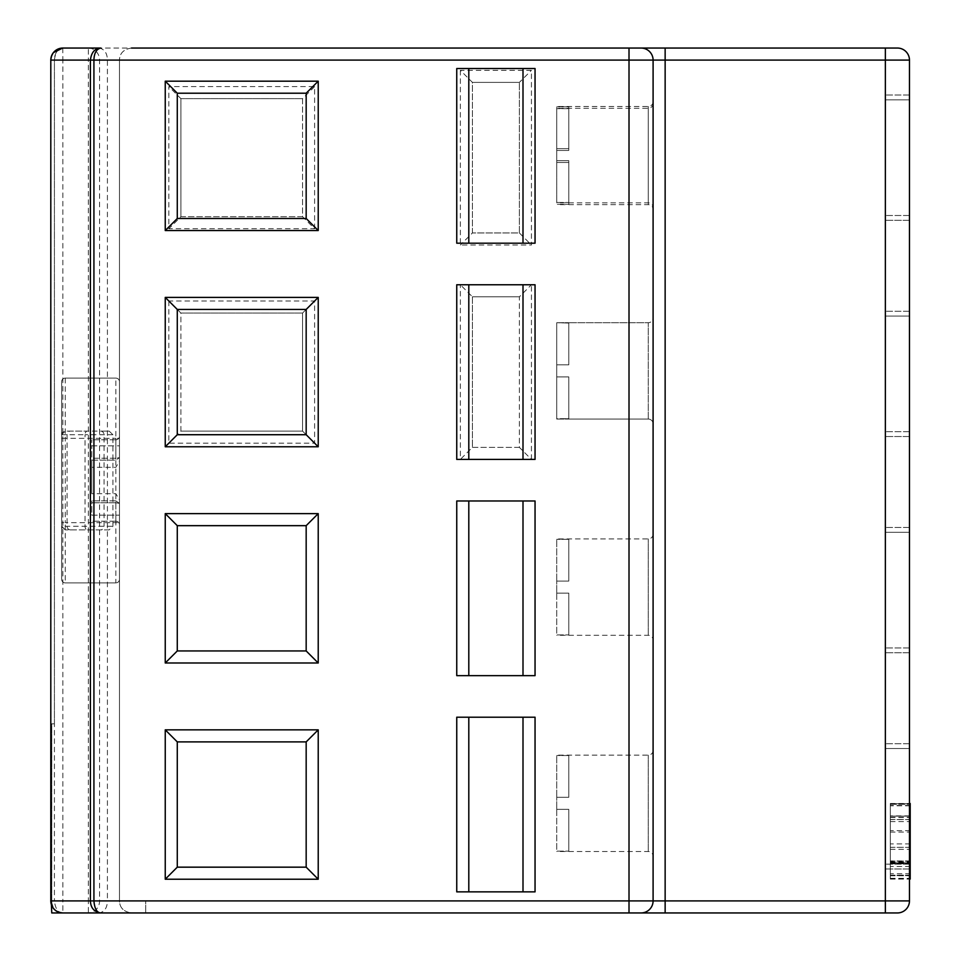 <?xml version="1.0" encoding="UTF-8"?>
<svg xmlns="http://www.w3.org/2000/svg" width="961" height="961" viewBox="0 0 961 961"><rect width="100%" height="100%" fill="white"/><g stroke="black" fill="none" stroke-linecap="round" stroke-linejoin="round"><path stroke-width="0.72" stroke-dasharray="4.8 3.6" d="M909.466 900.901L909.466 60.099A12.049 12.049 -11.2 0 0 897.418 48.05L885.369 48.05L885.369 912.95L897.418 912.95A12.049 12.049 -170.2 0 0 909.466 900.901L665.144 900.901L665.144 912.95L51.762 912.95L51.762 723.825L54.417 723.825L51.762 723.825L51.762 900.901L50.801 900.901L50.801 60.099L50.801 901.094M62.789 912.95L62.849 912.95C58.153 912.842 55.342 908.818 54.417 900.901L119.464 900.901C119.705 907.785 123.729 911.809 131.513 912.95C123.729 911.809 119.705 907.785 119.464 900.901L107.416 900.901C107.248 907.833 104.509 911.845 99.199 912.95L100.761 912.95M99.199 912.95L88.352 912.95A12.049 11.22 90 0 0 99.572 900.901L99.572 60.099A12.049 11.22 90 0 0 88.352 48.05L62.849 48.05C58.153 48.158 55.342 52.182 54.417 60.099C54.477 53.444 57.288 49.419 62.849 48.05L62.693 48.05M50.801 59.978L50.801 900.901L62.849 900.901L62.849 912.95L88.352 912.95L88.352 900.901L62.849 900.901L62.849 60.099L88.352 60.099L88.352 900.901L107.416 900.901L107.416 60.099C107.248 53.167 104.509 49.155 99.199 48.05L88.352 48.05L88.352 60.099L119.464 60.099L54.417 60.099L629.011 60.099L629.011 900.901L145.724 900.901L145.724 912.95L145.724 900.901M314.607 228.742L314.607 86.598L168.848 86.598L168.848 228.742L314.607 228.742L302.559 216.693L302.559 98.647L314.607 86.598M168.848 301.009L168.848 443.153L314.607 443.153L314.607 301.009L168.848 301.009L180.896 313.058L180.896 431.117L168.848 443.153M119.464 461.16L119.464 579.279L119.464 499.852L115.849 493.702L91.763 493.702L91.763 467.31L115.849 467.31L119.464 461.16L119.464 445.82L119.464 457.652L115.849 460.127L119.464 457.652L115.849 458.229L119.464 457.652L119.464 515.168L119.464 503.36L115.849 500.885L119.464 503.36L115.849 502.783L119.464 503.36L119.464 499.852M119.464 579.279A3.616 3.616 0 0 1 115.849 582.895A3.616 3.616 0 0 0 119.464 579.279A3.616 3.616 0 0 1 115.849 582.895L65.252 582.895A3.616 3.616 0 0 1 61.648 579.279L61.648 381.721A3.616 3.616 0 0 1 65.252 378.105L115.849 378.105A3.616 3.616 0 0 1 119.464 381.721A3.616 3.616 0 0 0 115.849 378.105L65.252 378.105A3.616 3.616 0 0 0 61.648 381.721L61.648 579.279A3.616 3.616 0 0 0 65.252 582.895L115.849 582.895L115.849 522.664L65.252 522.664L65.252 438.336L115.849 438.336L115.849 522.664L119.464 522.664M531.433 459.418L531.433 284.756L460.367 284.756L460.367 459.418L531.433 459.418L519.384 447.37L519.384 296.805L531.433 284.756M460.367 70.333L460.367 245.007L531.433 245.007L531.433 70.333L460.367 70.333L472.416 82.382L472.416 232.958L460.367 245.007M54.417 723.825L54.417 60.099L50.801 60.099L50.945 58.261M51.377 56.411L51.954 54.969M52.146 54.573L53.275 52.795M54.561 51.353L57.9 49.107M58.261 48.951L60.495 48.278M62.789 48.05L62.849 60.099L50.801 60.099L54.417 60.099L54.417 900.901L50.801 900.901M629.011 48.05L629.011 60.099L665.144 60.099L665.144 900.901L653.096 900.901L653.096 60.099A12.049 12.049 0 0 0 641.059 48.05A12.049 12.049 0 0 1 653.096 60.099L653.096 900.901A12.049 12.049 0 0 1 641.059 912.95A12.049 12.049 0 0 0 653.096 900.901A12.049 12.049 0 0 1 641.059 912.95A12.049 12.049 12 0 0 653.096 900.901L653.096 60.099A12.049 12.049 -40 0 0 641.059 48.05L100.761 48.05M909.466 868.984L909.466 743.706L909.466 868.984L885.369 868.984L909.466 868.984M909.466 652.759L909.466 527.481L909.466 652.759L885.369 652.759L909.466 652.759M909.466 436.534L909.466 311.256L909.466 436.534L885.369 436.534L909.466 436.534M909.466 220.309L909.466 95.031L909.466 220.309L885.369 220.309L909.466 220.309M53.095 907.977A12.049 12.049 0 0 0 53.396 908.373A12.049 12.049 0 0 1 53.095 907.977A12.049 12.049 0 0 0 54.561 909.647M119.464 900.901L119.464 60.099L119.464 900.901M109.158 529.883L65.252 529.883L109.158 529.883L112.905 526.28L112.905 434.72L109.158 431.117L65.252 431.117A3.616 3.616 0 0 0 61.648 434.72L61.648 526.28A3.616 3.616 0 0 0 65.252 529.883L61.828 526.28L112.905 526.28M55.125 910.151L55.942 910.776M58.573 912.169L59.906 912.59M51.389 904.625L50.945 902.739M51.762 905.622L51.762 900.901M131.513 48.05C123.729 49.191 119.705 53.215 119.464 60.099C119.705 53.215 123.729 49.191 131.513 48.05L99.199 48.05M653.096 60.099A12.049 12.049 0 0 0 641.059 48.05L665.144 48.05L665.144 60.099L909.466 60.099A12.049 12.049 -11.2 0 0 897.418 48.05M653.096 209.462L653.096 103.464L653.096 209.462A4.817 4.817 0 0 0 648.279 204.645L556.731 204.645M653.096 423.885L653.096 317.875L653.096 423.885A4.817 4.817 0 0 0 648.279 419.068L568.78 419.068L648.279 419.068L648.279 322.704L568.78 322.704L648.279 322.704L648.279 419.068A4.817 4.817 0 0 1 653.096 423.885L653.096 317.875A4.817 4.817 0 0 1 648.279 322.704A4.817 4.817 0 0 0 653.096 317.875L653.096 423.885M653.096 103.464A4.817 4.817 0 0 1 648.279 108.281L556.731 108.281M568.78 108.653L556.731 108.653L568.78 108.653L568.78 150.445L568.78 108.653L568.78 150.445L556.731 150.445L556.731 162.481L556.731 150.445L568.78 150.445L556.731 150.445L556.731 108.653L556.731 150.445L568.78 150.445L568.78 108.653M556.731 162.481L568.78 162.481L568.78 204.273L568.78 162.481L556.731 162.481L556.731 204.273L568.78 204.273L556.731 204.273L556.731 162.481L568.78 162.481L568.78 204.273L568.78 162.481L556.731 162.481M568.78 323.076L556.731 322.704L568.78 323.076L568.78 364.856L568.78 323.076L568.78 364.856L556.731 364.856L556.731 376.904L556.731 364.856L568.78 364.856L556.731 364.856L556.731 323.076L556.731 376.904L568.78 376.904L568.78 418.684L568.78 376.904L556.731 376.904L556.731 419.068L568.78 418.684L556.731 418.684L556.731 364.856L568.78 364.856L568.78 323.076L556.731 322.704L568.78 323.076L568.78 364.856L556.731 364.856L556.731 323.076L556.731 364.856L568.78 364.856L568.78 323.076L568.78 364.856L556.731 364.856L568.78 364.856L568.78 323.076M568.78 418.684L568.78 376.904L556.731 376.904L568.78 376.904L556.731 376.904L556.731 419.068L568.78 418.684L568.78 376.904L568.78 418.684L556.731 418.684L556.731 376.904L568.78 376.904L568.78 418.684L568.78 376.904L556.731 376.904L568.78 376.904L568.78 418.684M653.096 856.335L653.096 750.325L653.096 856.335A4.817 4.817 0 0 0 648.279 851.518L556.731 851.518M653.096 640.11L653.096 534.1L653.096 640.11A4.817 4.817 0 0 0 648.279 635.293L556.731 635.293M653.096 207.66L653.096 101.65L653.096 207.66A4.817 4.817 0 0 0 648.279 202.843L556.731 202.843M653.096 750.325A4.817 4.817 0 0 1 648.279 755.154L556.731 755.154M568.78 755.526L556.731 755.526L568.78 755.526L568.78 797.306L568.78 755.526L568.78 797.306L556.731 797.306L556.731 809.354L556.731 797.306L568.78 797.306L556.731 797.306L556.731 755.526L556.731 797.306L568.78 797.306L568.78 755.526M556.731 809.354L568.78 809.354L568.78 851.134L568.78 809.354L556.731 809.354L556.731 851.134L568.78 851.134L556.731 851.134L556.731 809.354L568.78 809.354L568.78 851.134L568.78 809.354L556.731 809.354M653.096 534.1A4.817 4.817 0 0 1 648.279 538.929L556.731 538.929M568.78 539.301L556.731 539.301L568.78 539.301L568.78 581.081L568.78 539.301L568.78 581.081L556.731 581.081L556.731 593.129L556.731 581.081L568.78 581.081L556.731 581.081L556.731 539.301L556.731 581.081L568.78 581.081L568.78 539.301M556.731 593.129L568.78 593.129L568.78 634.909L568.78 593.129L556.731 593.129L556.731 634.909L568.78 634.909L556.731 634.909L556.731 593.129L568.78 593.129L568.78 634.909L568.78 593.129L556.731 593.129M653.096 101.65A4.817 4.817 0 0 1 648.279 106.479L556.731 106.479M568.78 106.851L556.731 106.851L568.78 106.851L568.78 148.631L568.78 106.851L568.78 148.631L556.731 148.631L556.731 160.679L556.731 148.631L568.78 148.631L556.731 148.631L556.731 106.851L556.731 148.631L568.78 148.631L568.78 106.851M556.731 160.679L568.78 160.679L568.78 202.459L568.78 160.679L556.731 160.679L556.731 202.459L568.78 202.459L556.731 202.459L556.731 160.679L568.78 160.679L568.78 202.459L568.78 160.679L556.731 160.679M61.648 434.72L61.648 526.28L65.252 529.883L61.648 526.28L61.648 434.72L65.252 431.117L87.259 431.117A3.616 2.21 90 0 0 85.048 434.72L61.828 434.72L65.252 431.117M109.158 431.117L100.569 431.117A3.616 3.496 90 0 1 104.052 434.72L104.052 526.28A3.616 3.496 90 0 1 100.569 529.883M535.049 717.206L456.751 717.206M456.751 891.868L535.049 891.868M523 891.868L523 717.206M468.8 717.206L468.8 891.868M535.049 500.981L456.751 500.981M456.751 675.643L535.049 675.643M523 675.643L523 500.981M468.8 500.981L468.8 675.643M535.049 284.756L456.751 284.756M456.751 459.418L535.049 459.418M523 459.418L523 284.756M468.8 284.756L468.8 459.418M535.049 68.531L456.751 68.531M456.751 243.193L535.049 243.193M523 243.193L523 68.531M468.8 68.531L468.8 243.193M177.28 867.17L306.175 867.17L306.175 741.892L177.28 741.892L177.28 867.17M177.28 650.945L306.175 650.945L306.175 525.667L177.28 525.667L177.28 650.945M177.28 434.72L306.175 434.72L306.175 309.442L177.28 309.442L177.28 434.72M177.28 218.495L306.175 218.495L306.175 93.217L177.28 93.217L177.28 218.495M885.369 868.984L885.369 748.523L885.369 868.984M909.466 743.706L885.369 743.706L909.466 743.706M885.369 748.523L885.369 743.706L885.369 748.523L909.466 748.523L885.369 748.523M885.369 652.759L885.369 532.298L885.369 652.759M909.466 527.481L885.369 527.481L909.466 527.481M885.369 532.298L885.369 527.481L885.369 532.298L909.466 532.298L885.369 532.298M885.369 436.534L885.369 316.073L885.369 436.534M909.466 311.256L885.369 311.256L909.466 311.256M885.369 316.073L885.369 311.256L885.369 316.073L909.466 316.073L885.369 316.073M885.369 220.309L885.369 99.848L885.369 220.309M909.466 95.031L885.369 95.031L909.466 95.031M885.369 99.848L885.369 95.031L885.369 99.848L909.466 99.848L885.369 99.848M302.559 98.647L180.896 98.647L302.559 98.647L302.559 216.693L180.896 216.693L168.848 228.742M180.896 98.647L180.896 216.693L180.896 98.647L168.848 86.598M180.896 216.693L302.559 216.693M302.559 431.117L302.559 313.058L302.559 431.117L180.896 431.117L302.559 431.117L314.607 443.153M302.559 313.058L180.896 313.058L302.559 313.058L314.607 301.009M180.896 431.117L180.896 313.058M115.849 493.702L115.849 502.783L91.763 502.783L115.849 502.783L115.849 521.186L91.763 521.186L115.849 521.186A3.616 3.616 0 0 1 119.464 524.802A3.616 3.616 0 0 0 115.849 521.186L115.849 515.168L91.763 515.168L91.763 500.885L91.763 515.168L119.464 515.168L119.464 524.802L119.464 515.168L115.849 515.168L115.849 467.31M91.763 467.31L91.763 460.127L115.849 460.127L115.849 458.229L91.763 458.229L115.849 458.229L115.849 439.802L91.763 439.802L115.849 439.802A3.616 3.616 0 0 0 119.464 436.186A3.616 3.616 0 0 1 115.849 439.802L115.849 445.82L91.763 445.82L91.763 439.802L91.763 445.82L119.464 445.82L119.464 436.186L119.464 445.82L115.849 445.82L115.849 460.127L91.763 460.127L91.763 445.82L91.763 493.702M519.384 296.805L472.416 296.805L519.384 296.805L519.384 447.37L472.416 447.37L460.367 459.418M472.416 296.805L472.416 447.37L472.416 296.805L460.367 284.756M472.416 447.37L519.384 447.37M519.384 232.958L519.384 82.382L519.384 232.958L472.416 232.958L519.384 232.958L531.433 245.007M519.384 82.382L472.416 82.382L519.384 82.382L531.433 70.333M472.416 232.958L472.416 82.382M890.318 873.765L890.318 803.492L890.318 875.759L890.318 873.765L909.466 873.765M890.318 803.708L910.199 803.708L890.318 803.708L890.318 878.907L890.318 862.846L910.199 862.846L910.199 816.129L890.318 816.117L890.318 803.708L910.199 803.708L910.199 878.907L910.199 803.72L910.199 816.129L890.318 816.129L890.318 879.087L890.318 816.117L890.318 862.906L910.199 862.846L910.199 875.759L910.199 803.492M890.318 878.907L909.466 878.907L890.318 878.907M910.199 863.218L890.318 863.194L910.199 863.194M910.199 879.087L910.199 803.708M890.318 879.087L909.466 879.087L890.318 879.087M653.096 900.901L629.011 900.901L629.011 912.95M648.279 204.645L648.279 108.281L648.279 204.645M648.279 851.518L648.279 755.154L648.279 851.518M648.279 635.293L648.279 538.929L648.279 635.293M648.279 202.843L648.279 106.479L648.279 202.843M112.905 434.72L85.048 434.72L85.048 526.28A3.616 2.21 -90 0 0 87.259 529.883M70.405 529.883A3.616 3.339 -90 0 1 67.078 526.28L67.078 434.72A3.616 3.339 -90 0 1 70.405 431.117M909.466 864.167L885.369 864.167L909.466 864.167M909.466 647.942L885.369 647.942L909.466 647.942M909.466 431.717L885.369 431.717L909.466 431.717M909.466 215.492L885.369 215.492L909.466 215.492M115.849 439.802A3.616 3.616 0 0 0 119.464 436.186M115.849 500.885L91.763 500.885L115.849 500.885M115.849 521.186A3.616 3.616 0 0 1 119.464 524.802M119.464 381.721A3.616 3.616 0 0 0 115.849 378.105L115.849 438.336L119.464 438.336M61.648 438.336L65.252 438.336L65.252 378.105A3.616 3.616 0 0 0 61.648 381.721M61.648 579.279A3.616 3.616 0 0 0 65.252 582.895L65.252 522.664L61.648 522.664M890.318 817.294L909.466 817.294M890.318 875.183L910.199 875.183M910.199 863.35L890.318 863.35M890.318 861.957L910.199 861.957M910.199 805.486L890.318 805.486M890.318 804.069L909.466 804.069M909.466 815.901L890.318 815.901M910.199 805.714L890.318 805.714M890.318 804.297L910.199 804.297L890.318 804.285M890.318 817.523L910.199 817.523M910.199 860.936L890.318 860.936M890.318 862.906L910.199 862.906L890.318 862.906M890.318 863.41L910.199 863.41M910.199 875.243L890.318 875.243M890.318 878.642L909.466 878.642M890.318 878.33L910.199 878.33M910.199 866.498L890.318 866.498M890.318 863.098L910.199 863.098M910.199 863.014L890.318 863.014M890.318 861.02L910.199 861.02M890.318 821.595L910.199 821.595M910.199 819.601L890.318 819.601M910.199 830.688L890.318 830.688M890.318 832.082L910.199 832.082M910.199 843.914L890.318 843.914M890.318 847.314L910.199 847.314M910.199 847.362L890.318 847.362M890.318 849.356L910.199 849.356M910.199 861.248L890.318 861.248M890.318 863.771L910.199 863.771M910.199 875.603L890.318 875.603M890.318 878.991L909.466 878.991M890.318 878.51L910.199 878.51M910.199 863.891L890.318 863.891M890.318 862.497L910.199 862.497M910.199 805.811L890.318 805.811M890.318 803.816L910.199 803.816M890.318 819.505L910.199 819.505M556.731 419.068L568.78 419.068L556.731 419.068M556.731 322.704L568.78 322.704L556.731 322.704M890.318 875.759L909.466 875.759M890.318 803.492L909.466 803.492"/><path stroke-width="1.44" d="M51.762 905.622A12.049 12.049 0 0 0 53.095 907.977A12.049 12.049 0 0 1 50.801 900.901L90.394 900.901C90.67 907.869 94.13 911.893 100.761 912.95L885.369 912.95L885.369 900.901L909.466 900.901L909.466 60.099A12.049 12.049 -41.5 0 0 897.418 48.05L641.059 48.05A12.049 12.049 -41.6 0 1 653.096 60.099L93.926 60.099C94.118 53.131 96.388 49.107 100.761 48.05L62.849 48.05A12.049 12.049 0 0 0 50.801 60.099L50.801 900.901C51.498 908.205 55.522 912.229 62.849 912.95L100.761 912.95L51.762 912.95L51.389 904.625M897.418 912.95A12.049 12.049 -140 0 0 909.466 900.901A12.049 12.049 -140 0 1 897.418 912.95L665.144 912.95L665.144 900.901L885.369 900.901L885.369 60.099L665.144 60.099L665.144 900.901L653.096 900.901A12.049 12.049 11.9 0 1 641.059 912.95A12.049 12.049 11.9 0 0 653.096 900.901L653.096 60.099L665.144 60.099L665.144 48.05L885.369 48.05L885.369 60.099L909.466 60.099M50.945 58.261L51.377 56.411M53.275 52.795L54.561 51.353M60.495 48.278L62.789 48.05M535.049 717.206L535.049 891.868L456.751 891.868L456.751 717.206L535.049 717.206M535.049 500.981L535.049 675.643L456.751 675.643L456.751 500.981L535.049 500.981M535.049 284.756L535.049 459.418L456.751 459.418L456.751 284.756L535.049 284.756M535.049 68.531L535.049 243.193L456.751 243.193L456.751 68.531L535.049 68.531M165.244 729.855L318.223 729.855L318.223 879.219L165.244 879.219L165.244 729.855L177.28 741.892L306.175 741.892L318.223 729.855M165.244 513.63L318.223 513.63L318.223 662.994L165.244 662.994L165.244 513.63L177.28 525.667L306.175 525.667L318.223 513.63M165.244 297.405L318.223 297.405L318.223 446.769L165.244 446.769L165.244 297.405L177.28 309.442L306.175 309.442L318.223 297.405M165.244 81.18L318.223 81.18L318.223 230.544L165.244 230.544L165.244 81.18L177.28 93.217L306.175 93.217L318.223 81.18M100.761 912.95C96.857 912.662 94.574 908.65 93.926 900.901L653.096 900.901M53.396 908.373A12.049 12.049 0 0 0 55.642 910.56A12.049 12.049 0 0 1 53.396 908.373M62.849 912.95A12.049 12.049 0 0 1 55.762 910.644A12.049 12.049 0 0 0 62.849 912.95A12.049 12.049 0 0 1 54.561 909.647M50.801 901.094L53.047 907.905M53.275 908.217L55.125 910.151M55.942 910.776L58.573 912.169M59.906 912.59L62.789 912.95M50.945 902.739L50.801 901.034M62.693 48.05L53.384 52.639M53.095 53.035L51.389 56.375M51.269 56.783L50.801 59.978M641.059 48.05L131.513 48.05M100.761 48.05C94.827 48.338 91.379 52.35 90.394 60.099L50.801 60.099C51.498 52.795 55.522 48.771 62.849 48.05M523 717.206L523 891.868M468.8 891.868L468.8 717.206M523 500.981L523 675.643M468.8 675.643L468.8 500.981M523 284.756L523 459.418M468.8 459.418L468.8 284.756M523 68.531L523 243.193M468.8 243.193L468.8 68.531M306.175 741.892L306.175 867.17L318.223 879.219M306.175 867.17L177.28 867.17L165.244 879.219M177.28 867.17L177.28 741.892M306.175 525.667L306.175 650.945L318.223 662.994M306.175 650.945L177.28 650.945L165.244 662.994M177.28 650.945L177.28 525.667M306.175 309.442L306.175 434.72L318.223 446.769M306.175 434.72L177.28 434.72L165.244 446.769M177.28 434.72L177.28 309.442M306.175 93.217L306.175 218.495L318.223 230.544M306.175 218.495L177.28 218.495L165.244 230.544M177.28 218.495L177.28 93.217M909.466 803.492L910.199 803.492L910.199 879.087L909.466 879.087L910.199 879.087M629.011 912.95L629.011 48.05M93.926 60.099L93.926 900.901L90.394 900.901L90.394 60.099L93.926 60.099M50.801 900.901A12.049 12.049 0 0 0 53.095 907.977M910.199 873.765L909.466 873.765M909.466 817.294L910.199 817.294M909.466 804.069L910.199 804.069M910.199 815.901L909.466 815.901M909.466 878.642L910.199 878.642M910.199 878.907L909.466 878.907L910.199 878.907M909.466 878.991L910.199 878.991M909.466 875.759L910.199 875.759"/></g></svg>
